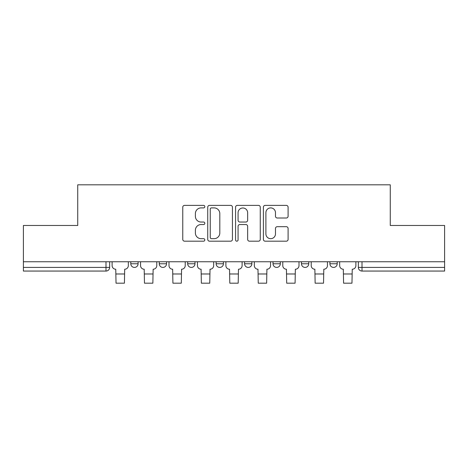 <?xml version="1.0" encoding="UTF-8"?>
<svg xmlns="http://www.w3.org/2000/svg" width="468" height="468" viewBox="0 0 468 468"><rect width="100%" height="100%" fill="white"/><g stroke="black" fill="none" stroke-linecap="round" stroke-linejoin="round"><path stroke-width="0.7" d="M204.826 206.645A1.252 1.252 0 0 0 203.574 205.388L184.556 205.388A1.79 1.79 0 0 0 182.766 207.178L182.766 239.394A1.79 1.79 0 0 0 184.556 241.184L203.574 241.184A1.252 1.252 0 0 0 204.826 239.932A1.252 1.252 0 0 0 203.574 238.68L201.111 238.68A5.727 5.727 0 0 1 195.384 232.953L195.384 230.268A5.727 5.727 0 0 1 201.111 224.541L203.574 224.541A1.252 1.252 0 0 0 204.826 223.289A1.252 1.252 0 0 0 203.574 222.037L201.111 222.037A5.727 5.727 0 0 1 195.384 216.31L195.384 213.624A5.727 5.727 0 0 1 201.111 207.897L203.574 207.897A1.252 1.252 0 0 0 204.826 206.645M329.911 261.758L329.911 263.765L337.206 263.765A3.645 3.645 0 0 1 333.555 267.415A3.645 3.645 0 0 1 329.911 263.765L329.911 261.758M301.462 261.758L301.462 263.765L308.757 263.765A3.645 3.645 0 0 1 305.113 267.415A3.645 3.645 0 0 1 301.462 263.765L301.462 261.758M273.019 261.758L273.019 263.765L280.314 263.765A3.645 3.645 0 0 1 276.67 267.415A3.645 3.645 0 0 1 273.019 263.765L273.019 261.758M244.577 263.765L244.577 261.758L244.577 263.765A3.645 3.645 0 0 0 248.221 267.415A3.645 3.645 0 0 1 244.577 263.765L251.872 263.765A3.645 3.645 0 0 1 248.221 267.415A3.645 3.645 0 0 0 251.872 263.765A3.645 3.645 0 0 1 248.221 267.415M216.128 263.765L216.128 261.758L216.128 263.765A3.645 3.645 0 0 0 219.779 267.415A3.645 3.645 0 0 1 216.128 263.765L223.423 263.765A3.645 3.645 0 0 1 219.779 267.415M187.686 263.765L187.686 261.758L187.686 263.765A3.645 3.645 0 0 0 191.33 267.415A3.645 3.645 0 0 1 187.686 263.765L194.981 263.765A3.645 3.645 0 0 1 191.33 267.415M286.305 218.006A1.79 1.79 0 0 0 288.095 216.216L288.095 207.178A1.79 1.79 0 0 0 286.305 205.388L265.186 205.388A1.79 1.79 0 0 0 263.396 207.178L263.396 239.394A1.79 1.79 0 0 0 265.186 241.184L286.305 241.184A1.79 1.79 0 0 0 288.095 239.394L288.095 228.478A1.79 1.79 0 0 0 286.305 226.688L277.267 226.688A1.79 1.79 0 0 0 275.476 228.478L275.476 233.895A4.785 4.785 0 0 1 270.691 238.68A4.785 4.785 0 0 1 265.9 233.895L265.9 212.683A4.785 4.785 0 0 1 270.691 207.897A4.785 4.785 0 0 1 275.476 212.683L275.476 216.216A1.79 1.79 0 0 0 277.267 218.006L286.305 218.006M23.4 261.758L23.4 225.477L77.735 225.477L77.735 184.813L390.265 184.813L390.265 225.477L444.6 225.477L444.6 261.758L23.4 261.758L23.4 267.415L109.647 267.415L109.647 261.758M232.432 207.178A1.79 1.79 0 0 0 230.642 205.388L209.524 205.388A1.79 1.79 0 0 0 207.733 207.178L207.733 239.394A1.79 1.79 0 0 0 209.524 241.184L230.642 241.184A1.79 1.79 0 0 0 232.432 239.394L232.432 207.178M237.358 205.388L258.476 205.388A1.79 1.79 0 0 1 260.266 207.178L260.266 239.394A1.79 1.79 0 0 1 258.476 241.184L249.438 241.184A1.79 1.79 0 0 1 247.648 239.394L247.648 226.331A1.79 1.79 0 0 0 245.858 224.541L239.862 224.541A1.79 1.79 0 0 0 238.072 226.331L238.072 239.932A1.252 1.252 0 0 1 236.82 241.184A1.252 1.252 0 0 1 235.568 239.932L235.568 207.178A1.79 1.79 0 0 1 237.358 205.388M358.353 261.758L358.353 267.415L444.6 267.415L444.6 271.06L362.004 271.06A3.645 3.645 0 0 1 358.353 267.415L358.353 261.758M444.6 261.758L444.6 267.415M105.996 261.758L105.996 271.06A3.645 3.645 0 0 0 109.647 267.415A3.645 3.645 0 0 1 105.996 271.06L23.4 271.06L23.4 267.415M337.206 261.758L337.206 263.765L337.206 261.758M308.757 261.758L308.757 263.765A3.645 3.645 0 0 1 305.113 267.415A3.645 3.645 0 0 0 308.757 263.765M280.314 261.758L280.314 263.765A3.645 3.645 0 0 1 276.67 267.415A3.645 3.645 0 0 0 280.314 263.765L280.314 261.758M251.872 261.758L251.872 263.765M223.423 261.758L223.423 263.765L223.423 261.758M194.981 261.758L194.981 263.765L194.981 261.758M159.243 261.758L159.243 263.765L166.538 263.765L166.538 261.758L166.538 263.765A3.645 3.645 0 0 1 162.887 267.415A3.645 3.645 0 0 1 159.243 263.765A3.645 3.645 0 0 0 162.887 267.415A3.645 3.645 0 0 0 166.538 263.765A3.645 3.645 0 0 1 162.887 267.415M130.794 261.758L130.794 263.765L138.089 263.765L138.089 261.758L138.089 263.765A3.645 3.645 0 0 1 134.445 267.415A3.645 3.645 0 0 1 130.794 263.765A3.645 3.645 0 0 0 134.445 267.415A3.645 3.645 0 0 0 138.089 263.765A3.645 3.645 0 0 1 134.445 267.415M362.004 261.758L362.004 271.06A3.645 3.645 0 0 1 358.353 267.415M211.495 207.897A1.252 1.252 0 0 0 210.243 209.149L210.243 237.428A1.252 1.252 0 0 0 211.495 238.68L214.087 238.68A5.727 5.727 0 0 0 219.814 232.953L219.814 213.624A5.727 5.727 0 0 0 214.087 207.897L211.495 207.897M247.648 212.77A4.785 4.785 0 0 0 242.857 207.985A4.785 4.785 0 0 0 238.072 212.77L238.072 220.247A1.79 1.79 0 0 0 239.862 222.037L245.858 222.037A1.79 1.79 0 0 0 247.648 220.247L247.648 212.77M112.109 261.758L112.109 265.59A3.645 3.645 139.8 0 0 115.754 269.235L116.029 283.187L124.418 283.187L124.687 269.235A3.645 3.645 139.8 0 0 128.337 265.59L128.337 261.758M140.552 261.758L140.552 265.59A3.645 3.645 139.8 0 0 144.197 269.235L144.472 283.187L152.861 283.187L153.135 269.235A3.645 3.645 139.8 0 0 156.78 265.59L156.78 261.758M168.995 261.758L168.995 265.59A3.645 3.645 139.8 0 0 172.645 269.235L172.914 283.187L181.303 283.187L181.578 269.235A3.645 3.645 139.8 0 0 185.223 265.59L185.223 261.758M197.443 261.758L197.443 265.59A3.645 3.645 139.8 0 0 201.088 269.235L201.363 283.187L209.752 283.187L210.021 269.235A3.645 3.645 139.8 0 0 213.671 265.59L213.671 261.758M225.886 261.758L225.886 265.59A3.645 3.645 139.8 0 0 229.531 269.235L229.806 283.187L238.194 283.187L238.469 269.235A3.645 3.645 139.8 0 0 242.114 265.59L242.114 261.758M254.329 261.758L254.329 265.59A3.645 3.645 139.8 0 0 257.979 269.235L258.248 283.187L266.637 283.187L266.912 269.235A3.645 3.645 139.8 0 0 270.557 265.59L270.557 261.758M282.777 261.758L282.777 265.59A3.645 3.645 139.8 0 0 286.422 269.235L286.697 283.187L295.086 283.187L295.355 269.235A3.645 3.645 139.8 0 0 299.005 265.59L299.005 261.758M311.22 261.758L311.22 265.59A3.645 3.645 139.8 0 0 314.865 269.235L315.139 283.187L323.528 283.187L323.803 269.235A3.645 3.645 139.8 0 0 327.448 265.59L327.448 261.758M339.663 261.758L339.663 265.59A3.645 3.645 139.8 0 0 343.313 269.235L343.582 283.187L351.971 283.187L352.246 269.235A3.645 3.645 139.8 0 0 355.891 265.59L355.891 261.758M116.029 273.979L124.418 273.979M116.029 283.187L124.418 283.187M144.472 273.979L152.861 273.979M144.472 283.187L152.861 283.187M172.914 273.979L181.303 273.979M172.914 283.187L181.303 283.187M201.363 273.979L209.752 273.979M201.363 283.187L209.752 283.187M229.806 273.979L238.194 273.979M229.806 283.187L238.194 283.187M258.248 273.979L266.637 273.979M258.248 283.187L266.637 283.187M286.697 273.979L295.086 273.979M286.697 283.187L295.086 283.187M315.139 273.979L323.528 273.979M315.139 283.187L323.528 283.187M343.582 273.979L351.971 273.979M343.582 283.187L351.971 283.187"/></g></svg>
